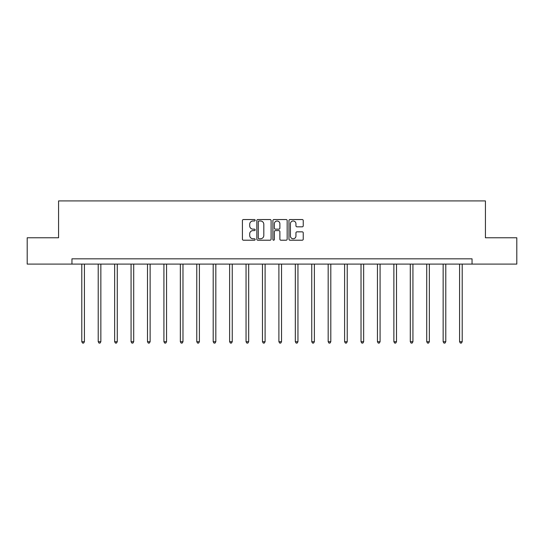<?xml version="1.0" encoding="UTF-8"?>
<svg xmlns="http://www.w3.org/2000/svg" width="544" height="544" viewBox="0 0 544 544"><rect width="100%" height="100%" fill="white"/><g stroke="black" fill="none" stroke-linecap="round" stroke-linejoin="round"><path stroke-width="0.82" d="M255.156 220.259A0.721 0.721 0 0 0 254.429 219.538L243.447 219.538A1.034 1.034 0 0 0 242.413 220.572L242.413 239.176A1.034 1.034 0 0 0 243.447 240.21L254.429 240.21A0.721 0.721 0 0 0 255.156 239.482A0.721 0.721 0 0 0 254.429 238.762L253.008 238.762A3.305 3.305 0 0 1 249.703 235.457L249.703 233.906A3.305 3.305 0 0 1 253.008 230.595L254.429 230.595A0.721 0.721 0 0 0 255.156 229.874A0.721 0.721 0 0 0 254.429 229.153L253.008 229.153A3.305 3.305 0 0 1 249.703 225.842L249.703 224.291A3.305 3.305 0 0 1 253.008 220.986L254.429 220.986A0.721 0.721 0 0 0 255.156 220.259M302.206 226.828A1.034 1.034 0 0 0 303.239 225.794L303.239 220.572A1.034 1.034 0 0 0 302.206 219.538L290.006 219.538A1.034 1.034 0 0 0 288.973 220.572L288.973 239.176A1.034 1.034 0 0 0 290.006 240.21L302.206 240.21A1.034 1.034 0 0 0 303.239 239.176L303.239 232.873A1.034 1.034 0 0 0 302.206 231.839L296.983 231.839A1.034 1.034 0 0 0 295.95 232.873L295.95 235.994A2.768 2.768 0 0 1 293.189 238.762A2.768 2.768 0 0 1 290.421 235.994L290.421 223.747A2.768 2.768 0 0 1 293.189 220.986A2.768 2.768 0 0 1 295.95 223.747L295.95 225.794A1.034 1.034 0 0 0 296.983 226.828L302.206 226.828M71.951 264.092L27.2 264.092L27.2 237.769L58.575 237.769L58.575 200.92L485.425 200.92L485.425 237.769L516.8 237.769L516.8 264.092L472.049 264.092L472.049 258.828L71.951 258.828L71.951 264.092L472.049 264.092M271.096 220.572A1.034 1.034 0 0 0 270.062 219.538L257.87 219.538A1.034 1.034 0 0 0 256.836 220.572L256.836 239.176A1.034 1.034 0 0 0 257.87 240.21L270.062 240.21A1.034 1.034 0 0 0 271.096 239.176L271.096 220.572M273.938 219.538L286.13 219.538A1.034 1.034 0 0 1 287.164 220.572L287.164 239.176A1.034 1.034 0 0 1 286.13 240.21L280.915 240.21A1.034 1.034 0 0 1 279.881 239.176L279.881 231.628A1.034 1.034 0 0 0 278.848 230.595L275.386 230.595A1.034 1.034 0 0 0 274.353 231.628L274.353 239.482A0.721 0.721 0 0 1 273.625 240.21A0.721 0.721 0 0 1 272.904 239.482L272.904 220.572A1.034 1.034 0 0 1 273.938 219.538M259.005 220.986A0.721 0.721 0 0 0 258.278 221.707L258.278 238.041A0.721 0.721 0 0 0 259.005 238.762L260.501 238.762A3.305 3.305 0 0 0 263.813 235.457L263.813 224.291A3.305 3.305 0 0 0 260.501 220.986L259.005 220.986M279.881 223.802A2.768 2.768 0 0 0 277.114 221.034A2.768 2.768 0 0 0 274.353 223.802L274.353 228.12A1.034 1.034 0 0 0 275.386 229.153L278.848 229.153A1.034 1.034 0 0 0 279.881 228.12L279.881 223.802M81.79 264.092L81.79 341.714L84.422 341.714L84.422 264.092M84.422 341.714L83.633 343.08L82.586 343.08L81.79 341.714M98.219 264.092L98.219 341.714L100.851 341.714L100.851 264.092M100.851 341.714L100.062 343.08L99.008 343.08L98.219 341.714M114.641 264.092L114.641 341.714L117.273 341.714L117.273 264.092M117.273 341.714L116.484 343.08L115.43 343.08L114.641 341.714M131.07 264.092L131.07 341.714L133.702 341.714L133.702 264.092M133.702 341.714L132.913 343.08L131.859 343.08L131.07 341.714M147.492 264.092L147.492 341.714L150.124 341.714L150.124 264.092M150.124 341.714L149.335 343.08L148.281 343.08L147.492 341.714M163.921 264.092L163.921 341.714L166.552 341.714L166.552 264.092M166.552 341.714L165.764 343.08L164.71 343.08L163.921 341.714M180.343 264.092L180.343 341.714L182.974 341.714L182.974 264.092M182.974 341.714L182.186 343.08L181.132 343.08L180.343 341.714M196.772 264.092L196.772 341.714L199.403 341.714L199.403 264.092M199.403 341.714L198.614 343.08L197.56 343.08L196.772 341.714M213.194 264.092L213.194 341.714L215.825 341.714L215.825 264.092M215.825 341.714L215.036 343.08L213.982 343.08L213.194 341.714M229.622 264.092L229.622 341.714L232.254 341.714L232.254 264.092M232.254 341.714L231.465 343.08L230.411 343.08L229.622 341.714M246.044 264.092L246.044 341.714L248.676 341.714L248.676 264.092M248.676 341.714L247.887 343.08L246.833 343.08L246.044 341.714M262.473 264.092L262.473 341.714L265.105 341.714L265.105 264.092M265.105 341.714L264.316 343.08L263.262 343.08L262.473 341.714M278.895 264.092L278.895 341.714L281.527 341.714L281.527 264.092M281.527 341.714L280.738 343.08L279.684 343.08L278.895 341.714M295.324 264.092L295.324 341.714L297.956 341.714L297.956 264.092M297.956 341.714L297.167 343.08L296.113 343.08L295.324 341.714M311.746 264.092L311.746 341.714L314.378 341.714L314.378 264.092M314.378 341.714L313.589 343.08L312.535 343.08L311.746 341.714M328.175 264.092L328.175 341.714L330.806 341.714L330.806 264.092M330.806 341.714L330.018 343.08L328.964 343.08L328.175 341.714M344.597 264.092L344.597 341.714L347.228 341.714L347.228 264.092M347.228 341.714L346.44 343.08L345.386 343.08L344.597 341.714M361.026 264.092L361.026 341.714L363.657 341.714L363.657 264.092M363.657 341.714L362.868 343.08L361.814 343.08L361.026 341.714M377.448 264.092L377.448 341.714L380.079 341.714L380.079 264.092M380.079 341.714L379.29 343.08L378.236 343.08L377.448 341.714M393.876 264.092L393.876 341.714L396.508 341.714L396.508 264.092M396.508 341.714L395.719 343.08L394.665 343.08L393.876 341.714M410.298 264.092L410.298 341.714L412.93 341.714L412.93 264.092M412.93 341.714L412.141 343.08L411.087 343.08L410.298 341.714M426.727 264.092L426.727 341.714L429.359 341.714L429.359 264.092M429.359 341.714L428.57 343.08L427.516 343.08L426.727 341.714M443.149 264.092L443.149 341.714L445.781 341.714L445.781 264.092M445.781 341.714L444.992 343.08L443.938 343.08L443.149 341.714M459.578 264.092L459.578 341.714L462.21 341.714L462.21 264.092M462.21 341.714L461.414 343.08L460.367 343.08L459.578 341.714"/></g></svg>
